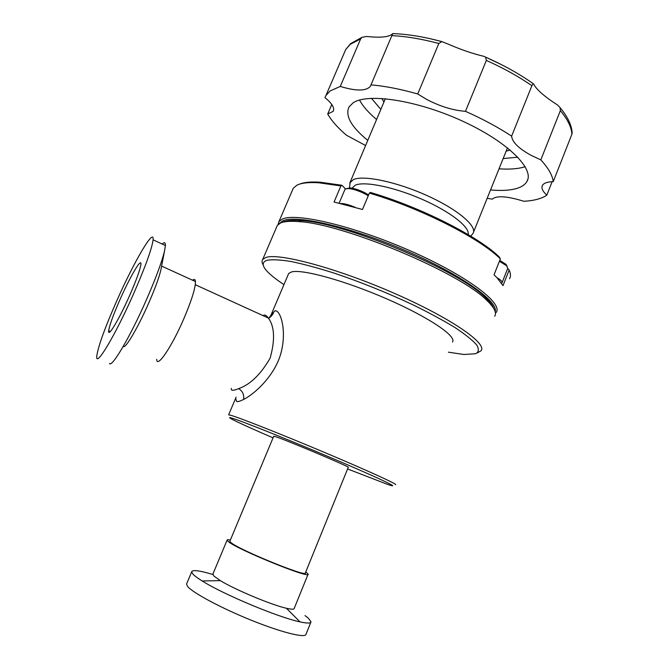 <?xml version="1.0" encoding="UTF-8"?>
<svg xmlns="http://www.w3.org/2000/svg" width="669" height="669" viewBox="0 0 669 669"><rect width="100%" height="100%" fill="white"/><g stroke="black" fill="none" stroke-linecap="round" stroke-linejoin="round"><path stroke-width="1" d="M346.801 188.566L350.012 187.947C354.118 188.34 358.944 189.879 364.48 192.555L368.602 194.905M368.251 195.733L364.413 193.6C358.35 190.665 353.073 188.976 348.574 188.549L345.639 188.842L344.811 189.703M499.76 260.392L505.948 264.33L507.119 266.304M502.118 282.569L507.754 268.311L506.609 265.769L499.417 261.261M540.82 159.883L531.027 155.283C518.701 148.501 512.228 142.121 511.618 136.142L531.905 85.699L533.134 83.6L533.678 84.051C535.978 88.726 542.216 94.588 552.41 101.621L557.361 104.857L560.07 107.575L560.363 110.619L540.82 159.883C548.413 168.162 552.552 175.42 553.221 181.667C547.359 181.843 543.755 183.097 542.417 185.447C541.146 188.048 542.618 191.284 546.824 195.164C541.556 198.701 533.895 200.742 523.86 201.277C507.094 196.101 496.565 195.39 492.267 199.153L487.149 198.275M465.473 111.33C453.089 110.402 440.185 106.455 426.763 99.48L417.732 93.969L438.814 43.485L441.824 41.595L449.551 44.681C461.426 49.824 472.824 53.696 483.737 56.305L485.652 57.149L486.346 60.419L465.473 111.33C482.692 118.982 498.071 127.252 511.618 136.142M452.453 342.01C457.17 336.515 429.122 317.374 387.276 299.102C345.505 280.796 302.405 268.93 291.617 271.907L288.665 273.496L271.154 314.714L275.143 310.734C280.754 310.282 286.817 330.854 281.114 352.496C275.469 374.531 255.658 393.405 243.575 399.46C240.305 401.132 237.98 401.818 236.6 401.534L235.655 398.281L236.048 397.177M270.05 317.114L270.87 315.283L269.373 317.482M231.365 388.405C230.713 390.821 233.147 390.888 238.666 388.622C250.256 384.566 260.743 374.406 270.125 358.132C275.202 339.977 274.616 326.614 268.361 318.051C266.396 315.191 264.606 314.371 263.001 315.609M156.722 359.286C156.755 368.795 171.523 347.303 183.615 319.247C191.535 300.665 195.482 288.096 195.457 281.549C195.264 279.316 194.278 278.864 192.496 280.202M123.397 346.509C125.354 348.984 137.847 327.835 148.485 303.584C154.865 289.008 158.988 277.836 160.853 270.084L161.338 267.541M109.49 363.51C111.823 367.85 130.196 336.724 146.168 300.356C155.71 278.555 161.831 262.081 164.532 250.942L165.402 245.54C165.502 242.412 164.432 241.919 162.174 244.051M133.24 294.586C145.282 267.056 151.896 248.809 153.092 239.845C154.455 226.741 134.168 261.487 117.117 300.03C105.158 327.099 98.393 345.664 96.829 355.732C94.914 369.062 114.692 336.624 133.24 294.586M120.253 298.976C113.387 314.547 109.532 325.142 108.687 330.762C107.65 338.363 119.04 319.506 129.477 295.857C136.367 280.135 140.181 269.64 140.9 264.389C141.761 256.854 130.204 276.473 120.253 298.976M490.502 189.937C501.106 190.908 509.761 190.439 516.485 188.533C521.636 187.019 525.132 184.644 526.963 181.408C534.774 168.747 506.951 141.226 461.518 120.654C416.185 99.982 367.156 92.832 353.023 102.909L349.009 106.965C344.97 115.762 351.225 126.893 367.774 140.373M496.206 312.456C503.339 303.274 466.778 275.578 410.13 250.775C353.567 225.888 295.932 212.458 282.368 219.064L278.965 221.581L278.061 224.525M345.488 188.909L341.926 185.271L340.881 185.923L318.804 182.788C308.585 182.144 301.276 182.955 296.885 185.213L293.265 188.257L292.345 190.389M495.194 311.687C498.631 301.376 460.339 274.089 405.406 250.532C350.548 226.916 296.208 214.506 283.004 220.753L279.425 223.521M494.7 316.27C496.958 312.808 494.291 307.472 486.698 300.272C459.896 272.551 342.863 223.597 298.675 221.615C290.388 220.937 284.409 221.364 280.729 222.886L277.351 225.344L276.565 227.167M477.248 352.948L481.095 350.74C487.525 343.414 449.994 317.499 392.946 292.721C335.972 267.893 278.714 252.731 265.902 257.473L262.741 259.396C261.671 260.835 261.838 262.733 263.243 265.1M448.397 352.187L463.91 354.486L475.617 353.734C478.853 351.994 479.188 349.042 476.646 344.87C472.331 340.028 465.047 334.216 454.795 327.434C442.945 320.234 428.946 312.666 412.798 304.746C386.766 292.57 360.574 282.034 334.241 273.136C317.834 267.96 303.442 264.079 291.065 261.504C280.202 259.739 272.166 259.338 266.964 260.3C261.445 262.198 261.964 266.354 268.537 272.76C272.183 276.297 277.317 280.244 283.94 284.601M288.665 273.496L288.188 274.608M273.746 436.196L229.843 541.305L230.872 542.509C238.599 549.692 308.35 578.1 305.373 572.898L348.231 467.355C352.931 468.124 284.534 439.282 275.11 436.531L273.713 436.272M305.792 571.87L308.141 574.077C311.394 579.689 236.308 549.098 228.146 541.438L227.075 540.167C227.059 539.632 228.154 539.59 230.379 540.042M308.041 574.337L294.218 608.405C294.126 609.501 291.525 609.459 286.399 608.263C271.581 604.977 234.944 589.648 220.352 580.633L213.746 575.917L212.943 573.969M304.989 615.605L308.2 618.047L311.026 621.785C310.893 623.416 307.222 623.449 300.021 621.877C278.521 617.479 223.17 594.323 202.172 580.951C197.531 578.075 194.411 575.758 192.823 574.002L191.677 571.853C192.346 569.603 199.387 570.473 212.801 574.47M310.801 622.346L306.059 634.128C306.076 638.469 282.351 632.74 251.962 620.506C221.598 608.33 192.756 592.876 187.596 586.42L186.509 584.121L186.776 583.485M360.65 38.886L350.18 44.38L345.689 49.59L325.97 95.45L330.168 90.934L340.27 86.435L360.65 38.886L361.962 37.355L366.612 36.461C380.686 37.974 389.375 37.054 392.678 33.709L370.977 84.863C384.859 86.042 400.447 89.077 417.732 93.969M341.926 185.271L320.217 182.211C310.926 181.625 304.052 182.261 299.595 184.117M340.881 185.923L334.065 202.03L362.506 209.481L369.355 193.115L370.383 192.438C420.375 207.014 479.213 236.901 499.459 257.189L500.119 258.635C479.656 238.147 419.956 207.858 369.355 193.115M499.459 257.189L500.362 258.87L494.04 274.808L497.017 277.727L503.004 285.63L509.151 270.067L507.729 268.386M509.519 278.714C510.899 276.448 510.781 273.562 509.151 270.067M441.858 41.595L430.443 38.76M325.97 95.45L324.95 97.582C332.092 103.511 334.834 108.094 333.179 111.33L333.538 110.485M365.6 145.524L346.5 135.263C337.812 127.854 331.54 120.771 327.701 114.014L333.179 111.33M340.27 86.435C356.226 91.268 366.286 91.201 370.442 86.209L370.977 84.863M327.701 114.014L331.774 104.523M552.134 181.709L546.824 195.164M553.221 181.667L571.911 134.218L572.129 132.462M344.945 51.321L345.689 49.59L350.598 43.644L361.962 37.355M493.797 308.534C492.794 305.557 490.059 301.97 485.577 297.764C459.193 270.41 344.635 222.493 301.125 220.603C292.972 219.942 287.076 220.369 283.43 221.882M497.017 277.727C500.864 280.002 502.536 281.699 502.018 282.828L501.566 283.221M340.655 203.518C344.109 203.451 348.925 204.714 355.105 207.306M243.575 399.46C244.269 394.802 242.638 391.189 238.666 388.622M506.073 151.202L510.163 150.015M473.518 232.185L507.487 147.824M385.227 98.987L384.976 99.572M470.733 236.149L473 233.481C477.641 226.431 457.797 209.414 427.081 195.599C396.441 181.717 363.175 174.86 353.24 179.652L349.728 183.072M468.116 234.576C470.232 227.351 450.454 211.713 422.264 199.379C394.133 187.002 364.446 180.981 355.281 185.188L351.994 188.198M395.546 484.674C398.164 484.565 367.373 470.483 324.423 452.395C281.532 434.315 239.435 417.699 230.763 415.282L228.622 414.847L235.655 398.281M347.587 468.944L386.816 484.113C403.716 490.059 383.145 479.982 337.912 460.682C292.796 441.423 241.166 420.759 231.85 418.108C222.777 415.374 242.303 424.589 273.052 437.844M501.691 64.759L485.627 57.124M571.911 134.218C571.518 127.311 567.672 119.442 560.363 110.619M531.905 85.699C518.6 76.5 503.414 68.071 486.346 60.419M438.814 43.485C421.529 38.894 405.882 36.285 391.867 35.658M381.848 98.435L383.922 102.089M371.429 98.301L380.845 109.373M503.113 158.578L517.814 157.173M359.554 100.049C362.841 106.246 368.51 112.727 376.58 119.483M498.999 168.805C509.644 169.566 518.375 168.872 525.182 166.698M350.012 187.947L348.574 188.549M344.953 189.369L339.133 203.159M271.154 314.714C273.144 312.682 273.788 312.39 273.086 313.82C271.104 316.596 269.532 318.009 268.361 318.051L195.281 284.718M195.457 281.549L161.622 266.095M160.853 270.084L164.532 250.942M165.402 245.54L153.092 239.845M110.36 331.49L108.687 330.762M527.883 179.108L526.963 181.408M385.344 98.711L350.18 182.102L349.469 188.173M293.265 188.257L278.965 221.581M277.351 225.344L262.741 259.396M227.075 540.167L212.792 574.345M191.677 571.853L186.509 584.121M320.217 182.211L318.804 182.788M572.162 133.148C571.794 125.396 567.764 116.874 560.07 107.575M533.134 83.6C519.353 73.874 503.531 65.06 485.652 57.149M441.824 41.595C423.812 36.745 407.471 34.086 392.803 33.617M220.352 580.633L202.172 580.951M286.399 608.263L300.021 621.877M301.125 220.603L298.675 221.615M485.577 297.764L486.698 300.272M370.442 86.209L370.927 85.063M392.511 34.219L392.795 33.542M505.948 264.33L506.609 265.769"/></g></svg>
